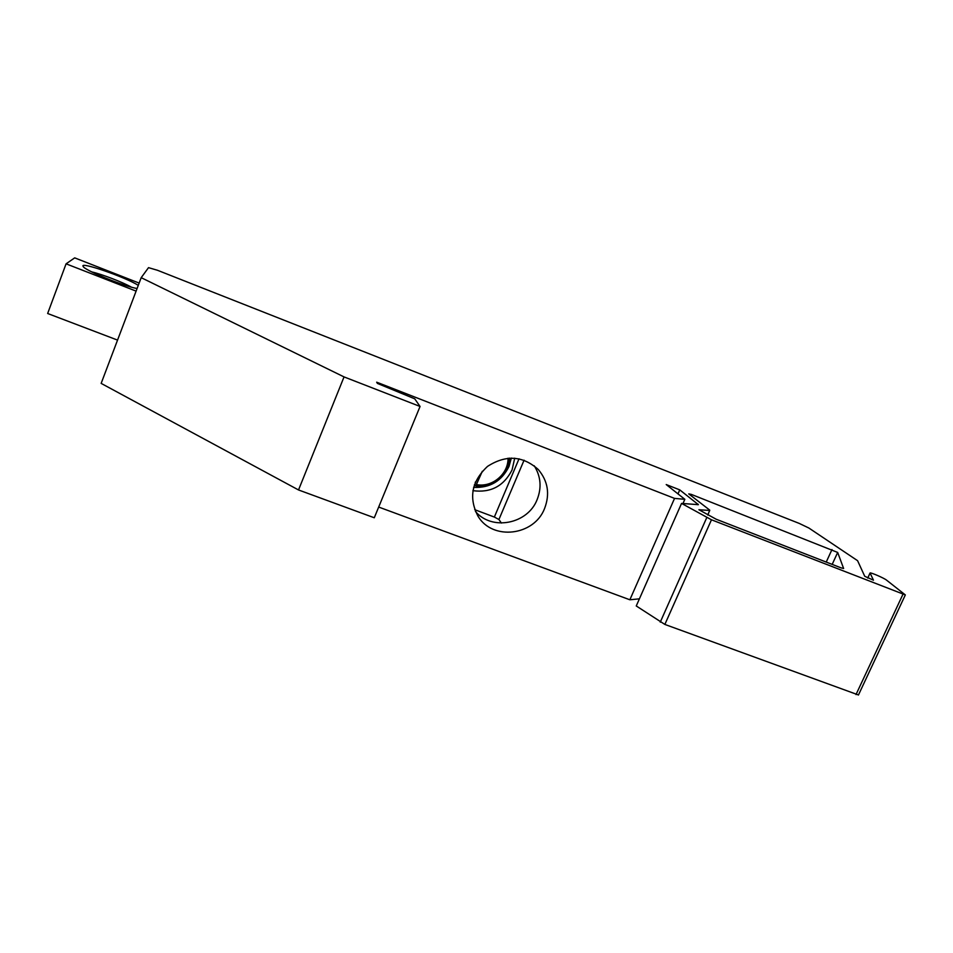 <?xml version="1.0" encoding="UTF-8"?>
<svg xmlns="http://www.w3.org/2000/svg" width="953" height="953" viewBox="0 0 953 953"><rect width="100%" height="100%" fill="white"/><g stroke="black" fill="none" stroke-linecap="round" stroke-linejoin="round"><path stroke-width="1.43" d="M139.15 283.089L74.691 257.87L66.079 263.826L136.112 291.118M138.292 285.364C125.379 277.097 79.302 261.146 83.125 266.387C84.055 270.033 123.866 286.341 137.089 288.521M117.553 340.102L47.65 313.501L66.079 263.826M91.762 271.915C101.768 274.166 122.651 282.207 131.419 287.163M534.24 465.791C540.863 476.429 541.828 487.722 537.099 499.682C527.688 524.114 491.843 531.107 475.452 511.463M501.385 523.054L498.919 519.516L524.079 460.18M519.028 458.786L494.357 517.038L498.919 519.516M494.357 517.038L474.713 509.676M472.891 490.664C490.7 493.035 503.756 486.149 512.047 469.984L514.715 458.179M858.439 695.035L905.338 594.922L886.552 580.139C884.086 578.078 870.375 572.145 870.053 573.003L873.46 580.186L864.728 576.279L857.593 560.698L808.906 528.045L799.21 523.4L157.471 270.271L148.513 267.65L141.199 277.668L344.045 376.911L420.059 406.466L414.734 398.819L377.4 383.416L376.673 382.189L674.545 498.395L684.838 499.312L666.218 484.565L679.751 489.866L698.394 504.673L681.55 503.41L636.259 605.965L664.86 624.429L858.474 694.975M378.686 507.056L629.862 599.782L639.403 598.829M141.199 277.668L101.149 383.392L298.527 489.961L374.279 517.765L420.059 406.466M544.568 508.533C550.095 494.047 547.987 481.039 538.254 469.507C522.768 455.677 505.864 454.629 487.555 466.374C471.652 481.217 468.483 497.847 478.049 516.276C492.594 540.875 534.168 535.836 544.568 508.533M473.605 487.376C489.902 488.115 501.707 481.122 509.021 466.398L511.344 458.048M681.55 503.41L711.462 519.79L905.338 594.922M707.888 515.049L709.711 510.105L688.757 493.892L691.306 494.393L837.675 552.442L843.619 568.488L841.082 567.857L716.156 519.218L698.894 509.736L709.735 510.451L707.734 514.954M679.751 489.866L677.988 493.892M684.838 499.312L682.979 503.529M674.545 498.395L629.862 599.782M344.045 376.911L298.527 489.961M475.773 485.863L474.368 484.803M482.301 471.27L475.821 485.875C490.176 487.352 500.623 481.599 507.199 468.638L509.414 458.107C509.712 474.904 492.32 489.282 475.845 485.887M475.202 482.587L475.476 481.932M832.183 564.39L837.675 552.442M690.818 495.489L691.306 494.393M831.981 549.547L826.227 562.079M870.041 573.146L867.754 578.078M855.997 694.594L902.956 594.267M711.462 519.79L664.86 624.429M660.262 622.154L706.757 517.61M697.667 504.721L697.953 504.077M508.02 458.214C508.437 473.986 492.201 487.662 476.679 484.624M110.238 271.784L122.568 276.596M867.706 578.066L870.018 573.063"/></g></svg>
